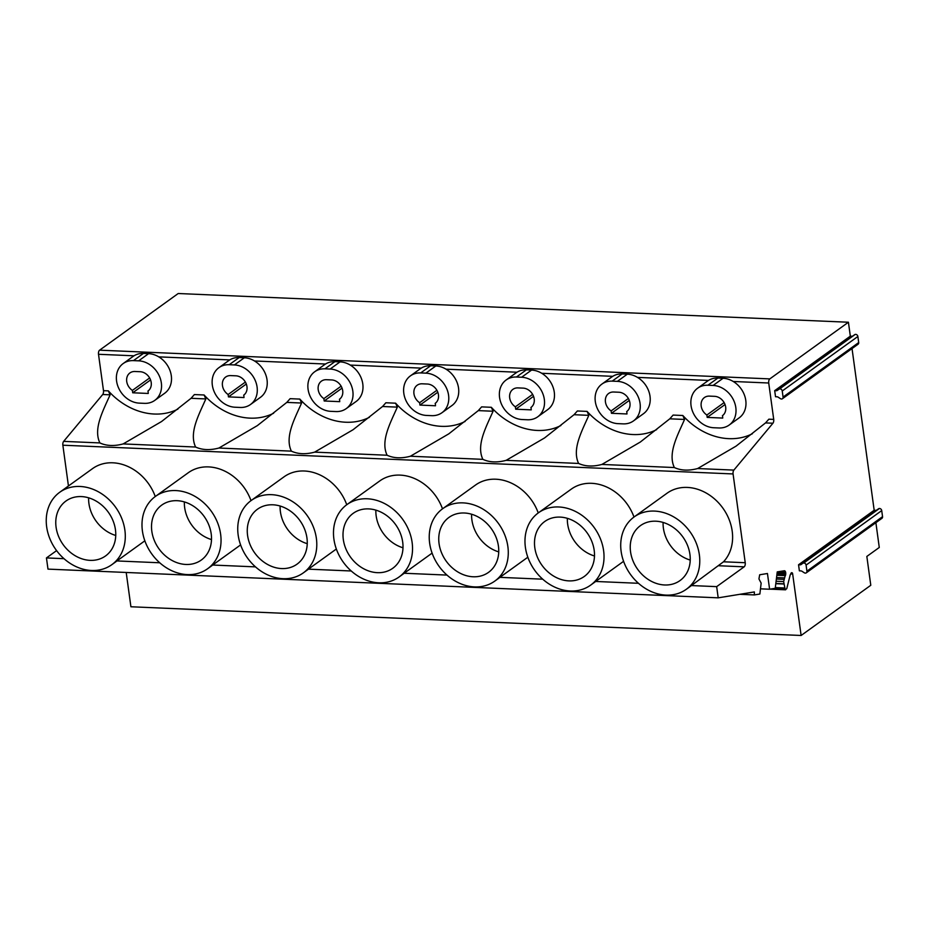 <?xml version="1.0" encoding="UTF-8"?>
<svg xmlns="http://www.w3.org/2000/svg" width="929" height="929" viewBox="0 0 929 929"><rect width="100%" height="100%" fill="white"/><g stroke="black" fill="none" stroke-linecap="round" stroke-linejoin="round"><path stroke-width="1.39" d="M878.602 508.755L801.053 564.577A2.148 1.765 54.2 0 1 800.101 564.832L798.545 564.774L799.381 570.847L800.926 570.905A2.16 1.777 54.2 0 1 801.982 571.265L804.27 572.763A2.16 1.777 54.2 0 0 806.291 572.833L881.923 518.324A2.148 1.765 54.2 0 0 882.55 516.663L881.714 510.59A2.148 1.765 54.2 0 0 878.602 508.755L876.686 510.067A2.148 1.765 54.2 0 1 875.733 510.335L874.177 510.265L798.545 564.774M882.55 516.663L806.918 571.172A2.148 1.765 54.2 0 1 806.291 572.833M806.918 571.172L806.082 565.099L881.714 510.59M802.97 563.253A2.16 1.777 54.2 0 1 806.082 565.099M774.693 390.656L776.249 390.726A2.16 1.777 54.2 0 0 777.213 390.459L779.117 389.146A2.16 1.777 54.2 0 1 782.241 390.981L783.066 397.055A2.148 1.765 54.2 0 1 780.418 398.657L778.119 397.147A2.148 1.765 54.2 0 0 777.085 396.799L775.529 396.729L774.693 390.656L850.325 336.159L851.881 336.228L776.249 390.726M777.213 390.459L852.845 335.961A2.16 1.777 54.2 0 1 851.881 336.228M852.845 335.961L854.75 334.637A2.16 1.777 54.2 0 1 857.873 336.484L858.698 342.557A2.148 1.765 54.2 0 1 858.071 344.218L782.439 398.727M729.219 425.017L739.17 417.853A22.563 18.534 -125.8 0 0 733.236 381.482A22.563 18.534 -125.8 0 0 723.064 378.277L717.885 378.057A22.563 18.534 -125.8 0 0 708.479 380.425A22.563 18.534 -125.8 0 0 707.608 381.006L697.656 388.183A22.563 18.534 -125.8 0 0 692.686 411.698A22.563 18.534 -125.8 0 0 713.751 427.746L718.941 427.967A22.563 18.534 -125.8 0 0 729.219 425.017A22.563 18.534 -125.8 0 0 734.177 401.502A22.563 18.534 -125.8 0 0 713.112 385.454L707.933 385.233A22.563 18.534 -125.8 0 0 697.656 388.183M633.473 420.918L643.425 413.742A22.563 18.534 -125.8 0 0 637.491 377.383A22.563 18.534 -125.8 0 0 627.319 374.178L617.367 381.354A22.563 18.534 -125.8 0 1 638.432 397.403A22.563 18.534 -125.8 0 1 633.473 420.918A22.563 18.534 -125.8 0 1 623.196 423.868L618.006 423.647A22.563 18.534 -125.8 0 1 596.941 407.587A22.563 18.534 -125.8 0 1 601.911 384.083A22.563 18.534 -125.8 0 1 612.188 381.134L617.367 381.354M627.319 374.178L622.14 373.957A22.563 18.534 -125.8 0 0 612.734 376.326A22.563 18.534 -125.8 0 0 611.863 376.907L601.911 384.083M537.728 416.819L547.68 409.643A22.563 18.534 -125.8 0 0 541.746 373.284A22.563 18.534 -125.8 0 0 531.574 370.079L521.622 377.244A22.563 18.534 -125.8 0 1 542.687 393.304A22.563 18.534 -125.8 0 1 537.728 416.819A22.563 18.534 -125.8 0 1 527.451 419.769L522.261 419.536A22.563 18.534 -125.8 0 1 501.195 403.488A22.563 18.534 -125.8 0 1 506.166 379.973A22.563 18.534 -125.8 0 1 516.443 377.023L521.622 377.244M531.574 370.079L526.395 369.858A22.563 18.534 -125.8 0 0 516.988 372.215A22.563 18.534 -125.8 0 0 516.118 372.808L506.166 379.973M441.983 412.708L451.935 405.543A22.563 18.534 -125.8 0 0 446.001 369.173A22.563 18.534 -125.8 0 0 435.829 365.968L425.877 373.144A22.563 18.534 -125.8 0 1 446.942 389.193A22.563 18.534 -125.8 0 1 441.983 412.708A22.563 18.534 -125.8 0 1 431.706 415.658L426.516 415.437A22.563 18.534 -125.8 0 1 405.45 399.389A22.563 18.534 -125.8 0 1 410.421 375.873A22.563 18.534 -125.8 0 1 420.698 372.924L425.877 373.144M435.829 365.968L430.65 365.747A22.563 18.534 -125.8 0 0 421.243 368.116A22.563 18.534 -125.8 0 0 420.372 368.697L410.421 375.873M346.238 408.609L356.19 401.433A22.563 18.534 -125.8 0 0 350.256 365.074A22.563 18.534 -125.8 0 0 340.084 361.869L330.132 369.045A22.563 18.534 -125.8 0 1 351.197 385.094A22.563 18.534 -125.8 0 1 346.238 408.609A22.563 18.534 -125.8 0 1 335.961 411.559L330.77 411.338A22.563 18.534 -125.8 0 1 309.705 395.278A22.563 18.534 -125.8 0 1 314.676 371.774A22.563 18.534 -125.8 0 1 324.953 368.825L330.132 369.045M340.084 361.869L334.904 361.648A22.563 18.534 -125.8 0 0 325.498 364.017A22.563 18.534 -125.8 0 0 324.627 364.598L314.676 371.774M250.493 404.51L260.445 397.333A22.563 18.534 -125.8 0 0 254.511 360.975A22.563 18.534 -125.8 0 0 244.339 357.77L234.387 364.934A22.563 18.534 -125.8 0 1 255.452 380.995A22.563 18.534 -125.8 0 1 250.493 404.51A22.563 18.534 -125.8 0 1 240.205 407.459L235.025 407.227A22.563 18.534 -125.8 0 1 213.96 391.179A22.563 18.534 -125.8 0 1 218.93 367.663A22.563 18.534 -125.8 0 1 229.208 364.714L234.387 364.934M244.339 357.77L239.159 357.549A22.563 18.534 -125.8 0 0 229.753 359.906A22.563 18.534 -125.8 0 0 228.871 360.498L218.93 367.663M154.748 400.399L164.7 393.234A22.563 18.534 -125.8 0 0 158.766 356.864A22.563 18.534 -125.8 0 0 148.594 353.659L138.642 360.835A22.563 18.534 -125.8 0 1 159.707 376.884A22.563 18.534 -125.8 0 1 154.748 400.399A22.563 18.534 -125.8 0 1 144.459 403.349L139.28 403.128A22.563 18.534 -125.8 0 1 118.215 387.079A22.563 18.534 -125.8 0 1 123.174 363.564A22.563 18.534 -125.8 0 1 133.462 360.615L138.642 360.835M148.594 353.659L143.414 353.438A22.563 18.534 -125.8 0 0 134.008 355.807A22.563 18.534 -125.8 0 0 133.126 356.388L123.174 363.564M850.325 336.159L848.421 322.235L178.205 293.518L99.589 350.175A3.228 1.544 -87.5 0 0 98.509 354.286L103.491 390.668A3.228 1.544 -87.5 0 1 102.701 394.511L63.648 441.38A3.228 1.544 -87.5 0 0 62.858 445.212L68.444 485.995M733.236 381.482L768.724 383.003L773.718 419.397A3.228 1.544 -87.5 0 1 772.928 423.229L733.864 470.097L697.633 468.541C688.737 470.922 680.98 470.597 674.349 467.542L601.887 464.442C592.992 466.822 585.235 466.486 578.604 463.443L506.142 460.343C497.247 462.723 489.478 462.387 482.859 459.344L410.397 456.232C401.502 458.612 393.733 458.287 387.103 455.233L314.652 452.133C305.757 454.513 297.988 454.176 291.358 451.134L218.907 448.033C210.012 450.414 202.243 450.077 195.613 447.035L123.162 443.923C114.267 446.303 106.498 445.978 99.867 442.924C93.179 428.826 102.817 411.233 110.098 394.825L108.356 390.877A64.484 52.953 -125.8 0 0 177.903 409.12M195.613 447.035C188.924 432.926 198.562 415.333 205.843 398.936L204.101 394.988A64.484 52.953 -125.8 0 0 273.649 413.219M291.358 451.134C284.68 437.036 294.307 419.443 301.588 403.035L299.846 399.087A64.484 52.953 -125.8 0 0 369.394 417.318M387.103 455.233C380.425 441.136 390.052 423.543 397.333 407.134L395.591 403.186A64.484 52.953 -125.8 0 0 465.139 421.429M482.859 459.344C476.171 445.235 485.797 427.642 493.078 411.245L491.336 407.297A64.484 52.953 -125.8 0 0 560.884 425.528M578.604 463.443C571.916 449.346 581.542 431.753 588.823 415.344L587.082 411.396A64.484 52.953 -125.8 0 0 656.64 429.628M674.349 467.542C667.661 453.445 677.287 435.852 684.568 419.443L682.827 415.495A64.484 52.953 -125.8 0 0 752.385 433.738M722.414 415.693A11.02 9.046 -125.8 0 0 722.472 415.646A11.02 9.046 -125.8 0 0 724.887 404.173A11.02 9.046 -125.8 0 0 714.61 396.335L709.419 396.114A11.02 9.046 -125.8 0 0 704.403 397.554A11.02 9.046 -125.8 0 0 706.864 415.019L707.19 417.4L722.739 418.073L722.518 415.611M768.724 383.003A3.228 1.544 -87.5 0 1 769.804 378.893L99.589 350.175M126.205 572.461L130.908 606.765L801.123 635.482L870.787 585.282L866.838 556.436L879.275 547.471L875.884 522.679M56.599 550.618L46.45 557.923L47.983 569.117L718.198 597.835L754.348 591.936L754.36 594.932L759.864 594.026L761.153 583.11L758.935 578.918L759.69 574.772L767.447 573.507L769.607 589.23L775.239 588.301L777.236 571.904L784.331 570.754L785.783 573.495L783.646 581.589L785.214 589.683L786.747 588.719L790.196 574.935L791.473 572.682L792.6 573.53L801.123 635.482M123.162 443.923L161.576 421.522L191.06 398.297L194.382 394.57L204.101 394.988M218.907 448.033L257.321 425.633L286.806 402.396L290.127 398.669L299.846 399.087M314.652 452.133L353.066 429.732L382.551 406.507L385.872 402.768L395.591 403.186M410.397 456.232L448.823 433.831L478.296 410.606L481.617 406.879L491.336 407.297M506.142 460.343L544.568 437.942L574.041 414.706L577.362 410.978L587.082 411.396M601.887 464.442L640.313 442.041L669.786 418.816L673.107 415.077L682.827 415.495M697.633 468.541L736.058 446.141L765.531 422.916L768.852 419.188L773.718 419.397M848.421 322.235L769.804 378.893M62.858 445.212L733.074 473.941A3.228 1.544 -87.5 0 1 733.864 470.097M733.074 473.941L745.232 562.719A3.228 1.544 -87.5 0 1 744.164 566.829L716.665 586.64L718.198 597.835M874.177 510.265L852.032 348.572M725.026 404.545L707.19 417.4M724.121 402.582L706.864 415.019M626.669 411.582A11.02 9.046 -125.8 0 0 626.727 411.547A11.02 9.046 -125.8 0 0 629.142 400.062A11.02 9.046 -125.8 0 0 618.865 392.235L613.674 392.015A11.02 9.046 -125.8 0 0 608.658 393.455A11.02 9.046 -125.8 0 0 611.119 410.92L611.445 413.3L626.994 413.962L626.773 411.501M530.912 407.483A11.02 9.046 -125.8 0 0 530.97 407.448A11.02 9.046 -125.8 0 0 533.397 395.963A11.02 9.046 -125.8 0 0 523.108 388.125L517.929 387.904A11.02 9.046 -125.8 0 0 512.913 389.344A11.02 9.046 -125.8 0 0 515.363 406.821L515.7 409.201L531.249 409.863L531.028 407.401M435.167 403.383A11.02 9.046 -125.8 0 0 435.225 403.337A11.02 9.046 -125.8 0 0 437.652 391.864A11.02 9.046 -125.8 0 0 427.363 384.025L422.184 383.805A11.02 9.046 -125.8 0 0 417.167 385.245A11.02 9.046 -125.8 0 0 419.618 402.71L419.954 405.09L435.504 405.764L435.283 403.302M339.422 399.273A11.02 9.046 -125.8 0 0 339.48 399.238A11.02 9.046 -125.8 0 0 341.907 387.753A11.02 9.046 -125.8 0 0 331.618 379.926L326.439 379.706A11.02 9.046 -125.8 0 0 321.422 381.145A11.02 9.046 -125.8 0 0 323.873 398.611L324.198 400.991L339.747 401.653L339.538 399.191M243.677 395.173A11.02 9.046 -125.8 0 0 243.735 395.139A11.02 9.046 -125.8 0 0 246.162 383.654A11.02 9.046 -125.8 0 0 235.873 375.815L230.694 375.595A11.02 9.046 -125.8 0 0 225.677 377.035A11.02 9.046 -125.8 0 0 228.128 394.511L228.453 396.892L244.002 397.554L243.793 395.092M147.932 391.074A11.02 9.046 -125.8 0 0 147.99 391.028A11.02 9.046 -125.8 0 0 150.417 379.555A11.02 9.046 -125.8 0 0 140.128 371.716L134.949 371.495A11.02 9.046 -125.8 0 0 129.932 372.935A11.02 9.046 -125.8 0 0 132.382 390.401L132.708 392.781L148.257 393.455L148.048 390.993M790.684 573.936L792.704 574.017M790.916 573.46L792.6 573.53M791.136 573.065L792.449 573.123M791.369 572.775L792.24 572.821M770.083 589.149L785.62 589.81M770.617 589.056L785.214 589.683M772.347 588.777L784.854 589.311M775.134 588.324L784.575 588.731M775.32 587.592L784.39 587.976M775.796 583.679L783.774 584.016M775.82 583.482L783.739 583.818M776.098 581.264L783.646 581.589M776.365 579.057L783.948 579.382M776.551 577.548L784.436 577.884M776.818 575.295L785.388 575.655M776.899 574.621L785.609 575.005M776.992 573.89L785.748 574.261M777.085 573.123L785.783 573.495M777.178 572.38L785.737 572.74M777.213 572.09L785.69 572.45M779.919 571.474L785.469 571.707M782.578 571.033L785.144 571.149M784.099 570.789L784.761 570.812M760.63 588.835L769.607 589.23M739.809 594.305L754.36 594.932M590.577 585.177A44.604 36.626 -125.8 0 0 600.378 538.704A44.604 36.626 -125.8 0 0 558.747 506.979A44.604 36.626 -125.8 0 0 538.425 512.808A44.604 36.626 -125.8 0 0 528.624 559.281A44.604 36.626 -125.8 0 0 570.255 590.995A44.604 36.626 -125.8 0 0 590.577 585.177L594.432 582.39A44.604 36.626 -125.8 0 0 595.663 581.461L638.467 583.296M494.832 581.066A44.604 36.626 -125.8 0 0 504.633 534.593A44.604 36.626 -125.8 0 0 463.002 502.879A44.604 36.626 -125.8 0 0 442.68 508.709A44.604 36.626 -125.8 0 0 432.879 555.17A44.604 36.626 -125.8 0 0 474.51 586.896A44.604 36.626 -125.8 0 0 494.832 581.066L498.687 578.291A44.604 36.626 -125.8 0 0 499.907 577.35L542.722 579.185M399.087 576.967A44.604 36.626 -125.8 0 0 408.888 530.494A44.604 36.626 -125.8 0 0 367.257 498.78A44.604 36.626 -125.8 0 0 346.935 504.598A44.604 36.626 -125.8 0 0 337.134 551.071A44.604 36.626 -125.8 0 0 378.765 582.797A44.604 36.626 -125.8 0 0 399.087 576.967L402.942 574.192A44.604 36.626 -125.8 0 0 404.161 573.251L446.977 575.086M303.342 572.868A44.604 36.626 -125.8 0 0 313.143 526.395A44.604 36.626 -125.8 0 0 271.512 494.669A44.604 36.626 -125.8 0 0 251.19 500.499A44.604 36.626 -125.8 0 0 241.389 546.972A44.604 36.626 -125.8 0 0 283.02 578.686A44.604 36.626 -125.8 0 0 303.342 572.868L307.197 570.081A44.604 36.626 -125.8 0 0 308.416 569.152L351.232 570.987M207.585 568.757A44.604 36.626 -125.8 0 0 217.398 522.284A44.604 36.626 -125.8 0 0 175.767 490.57A44.604 36.626 -125.8 0 0 155.445 496.4A44.604 36.626 -125.8 0 0 145.632 542.861A44.604 36.626 -125.8 0 0 187.275 574.587A44.604 36.626 -125.8 0 0 207.585 568.757L211.452 565.982A44.604 36.626 -125.8 0 0 212.671 565.041L255.487 566.876M111.84 564.658A44.604 36.626 -125.8 0 0 121.653 518.185A44.604 36.626 -125.8 0 0 80.022 486.471A44.604 36.626 -125.8 0 0 59.7 492.289A44.604 36.626 -125.8 0 0 49.887 538.762A44.604 36.626 -125.8 0 0 91.53 570.487A44.604 36.626 -125.8 0 0 111.84 564.658L115.707 561.882A44.604 36.626 -125.8 0 0 116.926 560.942L159.742 562.777M46.45 557.923L63.996 558.677M686.322 589.276A44.604 36.626 -125.8 0 0 696.123 542.803A44.604 36.626 -125.8 0 0 654.492 511.089A44.604 36.626 -125.8 0 0 634.17 516.907A44.604 36.626 -125.8 0 0 624.369 563.38A44.604 36.626 -125.8 0 0 666 595.106A44.604 36.626 -125.8 0 0 686.322 589.276L690.177 586.501A44.604 36.626 -125.8 0 0 691.408 585.56L716.665 586.64M155.259 496.527A44.604 36.626 -125.8 0 0 112.862 462.805A44.604 36.626 -125.8 0 0 92.54 468.622L59.7 492.289M251.004 500.626A44.604 36.626 -125.8 0 0 208.607 466.904A44.604 36.626 -125.8 0 0 188.285 472.733L155.445 496.4M346.749 504.737A44.604 36.626 -125.8 0 0 304.352 471.003A44.604 36.626 -125.8 0 0 284.03 476.832L251.19 500.499M442.494 508.837A44.604 36.626 -125.8 0 0 400.097 475.114A44.604 36.626 -125.8 0 0 379.775 480.932L346.935 504.598M538.239 512.936A44.604 36.626 -125.8 0 0 495.842 479.213A44.604 36.626 -125.8 0 0 475.52 485.043L442.68 508.709M633.984 517.047A44.604 36.626 -125.8 0 0 591.587 483.312A44.604 36.626 -125.8 0 0 571.265 489.142L538.425 512.808M691.408 585.56L723.505 561.79A44.604 36.626 -125.8 0 0 727.546 515.955A44.604 36.626 -125.8 0 0 687.332 487.423A44.604 36.626 -125.8 0 0 667.01 493.241L634.17 516.907M629.281 400.434L611.445 413.3M628.364 398.483L611.119 410.92M533.536 396.335L515.7 409.201M532.619 394.384L515.363 406.821M437.791 392.235L419.954 405.09M436.874 390.273L419.618 402.71M342.046 388.125L324.198 400.991M341.129 386.174L323.873 398.611M246.301 384.025L228.453 396.892M245.384 382.074L228.128 394.511M150.556 379.926L132.708 392.781M149.639 377.964L132.382 390.401M623.58 561.325L595.663 581.461M527.835 557.226L499.907 577.35M432.09 553.127L404.161 573.251M336.344 549.016L308.416 569.152M240.599 544.917L212.671 565.041M144.854 540.817L116.926 560.942M560.129 517.105A33.85 27.8 -125.8 0 0 544.708 521.529A33.85 27.8 -125.8 0 0 537.264 556.796A33.85 27.8 -125.8 0 0 568.862 580.88A33.85 27.8 -125.8 0 0 584.295 576.456A33.85 27.8 -125.8 0 0 591.727 541.177A33.85 27.8 -125.8 0 0 560.129 517.105M464.384 513.005A33.85 27.8 -125.8 0 0 448.962 517.418A33.85 27.8 -125.8 0 0 441.519 552.697A33.85 27.8 -125.8 0 0 473.116 576.77A33.85 27.8 -125.8 0 0 488.549 572.345A33.85 27.8 -125.8 0 0 495.981 537.078A33.85 27.8 -125.8 0 0 464.384 513.005M368.639 508.895A33.85 27.8 -125.8 0 0 353.217 513.319A33.85 27.8 -125.8 0 0 345.774 548.598A33.85 27.8 -125.8 0 0 377.371 572.67A33.85 27.8 -125.8 0 0 392.804 568.246A33.85 27.8 -125.8 0 0 400.236 532.979A33.85 27.8 -125.8 0 0 368.639 508.895M272.894 504.795A33.85 27.8 -125.8 0 0 257.472 509.22A33.85 27.8 -125.8 0 0 250.029 544.487A33.85 27.8 -125.8 0 0 281.626 568.571A33.85 27.8 -125.8 0 0 297.048 564.147A33.85 27.8 -125.8 0 0 304.491 528.868A33.85 27.8 -125.8 0 0 272.894 504.795M177.149 500.696A33.85 27.8 -125.8 0 0 161.727 505.109A33.85 27.8 -125.8 0 0 154.284 540.388A33.85 27.8 -125.8 0 0 185.881 564.46A33.85 27.8 -125.8 0 0 201.303 560.036A33.85 27.8 -125.8 0 0 208.746 524.769A33.85 27.8 -125.8 0 0 177.149 500.696M81.404 496.585A33.85 27.8 -125.8 0 0 65.982 501.01A33.85 27.8 -125.8 0 0 58.539 536.288A33.85 27.8 -125.8 0 0 90.136 560.361A33.85 27.8 -125.8 0 0 105.558 555.937A33.85 27.8 -125.8 0 0 113.001 520.67A33.85 27.8 -125.8 0 0 81.404 496.585M655.874 521.204A33.85 27.8 -125.8 0 0 640.453 525.628A33.85 27.8 -125.8 0 0 633.009 560.907A33.85 27.8 -125.8 0 0 664.607 584.98A33.85 27.8 -125.8 0 0 680.04 580.555A33.85 27.8 -125.8 0 0 687.472 545.288A33.85 27.8 -125.8 0 0 655.874 521.204M567.352 518.336A33.85 27.8 -125.8 0 0 594.49 555.983M471.607 514.225A33.85 27.8 -125.8 0 0 498.734 551.884M375.862 510.126A33.85 27.8 -125.8 0 0 402.989 547.773M280.117 506.026A33.85 27.8 -125.8 0 0 307.244 543.674M184.372 501.915A33.85 27.8 -125.8 0 0 211.498 539.575M88.627 497.816A33.85 27.8 -125.8 0 0 115.753 535.464M663.097 522.435A33.85 27.8 -125.8 0 0 690.235 560.082M875.733 510.335L800.101 564.832M801.053 564.577L876.686 510.067M803.794 562.986L879.426 508.488M854.75 334.637L779.117 389.146M779.559 388.937L855.191 334.428M782.241 390.981L857.873 336.484M858.698 342.557L783.066 397.055M717.885 378.057L707.933 385.233M723.064 378.277L713.112 385.454M637.491 377.383L708.479 380.425M541.746 373.284L612.734 376.326M446.001 369.173L516.988 372.215M350.256 365.074L421.243 368.116M254.511 360.975L325.498 364.017M158.766 356.864L229.753 359.906M98.509 354.286L134.008 355.807M103.491 390.668L108.356 390.877M622.14 373.957L612.188 381.134M526.395 369.858L516.443 377.023M430.65 365.747L420.698 372.924M334.904 361.648L324.953 368.825M239.159 357.549L229.208 364.714M143.414 353.438L133.462 360.615M110.098 394.825L102.701 394.511M205.843 398.936L191.06 398.297M301.588 403.035L286.806 402.396M397.333 407.134L382.551 406.507M493.078 411.245L478.296 410.606M588.823 415.344L574.041 414.706M684.568 419.443L669.786 418.816M772.928 423.229L765.531 422.916M723.505 561.79L745.232 562.719M99.867 442.924L63.648 441.38M718.895 565.749L744.164 566.829"/></g></svg>
